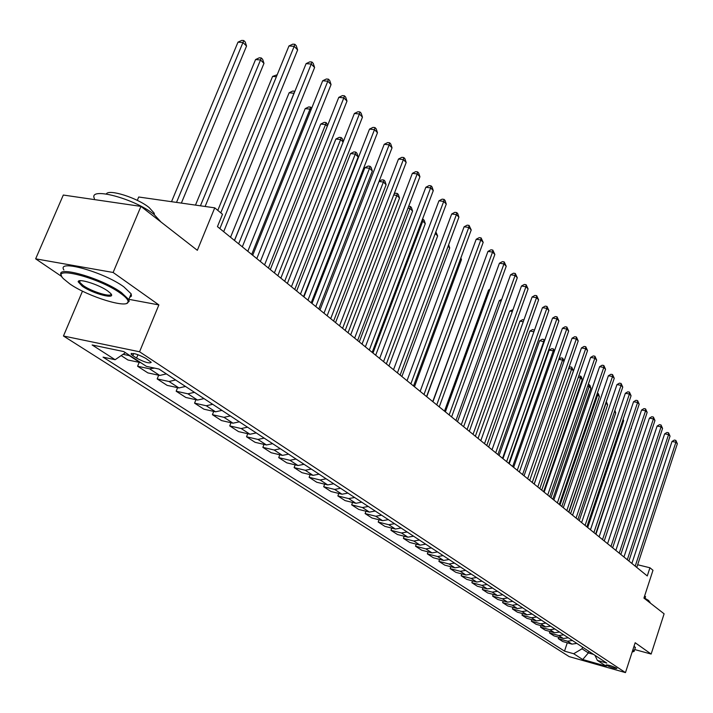 <?xml version="1.0" encoding="UTF-8"?>
<svg xmlns="http://www.w3.org/2000/svg" width="713" height="713" viewBox="0 0 713 713"><rect width="100%" height="100%" fill="white"/><g stroke="black" fill="none" stroke-linecap="round" stroke-linejoin="round"><path stroke-width="1.07" d="M616.478 668.134C611.709 665.88 608.26 664.819 606.148 664.953L606.558 665.327C611.317 667.582 614.758 668.634 616.879 668.5L616.478 668.134M63.457 336.001L569.161 656.611L625.47 672.609L139.561 351.776L63.457 336.001L82.485 291.145M128.857 299.326L158.874 304.914L113.126 272.473L35.65 258.837L61.897 276.644M35.65 258.837L63.305 195.041L140.942 206.396L197.341 250.308L214.738 207.848L138.714 197.011L137.297 200.362M634.695 649.543L651.147 654.062L664.106 613.813L643.928 598.091L652.983 570.275L649.944 567.771L637.654 564.749M113.126 272.473L140.942 206.396M214.738 207.848L222.492 214.256L217.447 226.618L647.27 575.952L649.944 567.771M132.841 355.662L136.557 358.095C144.739 362.364 149.632 363.773 151.227 362.311L145.817 358.381C137.582 354.067 132.663 352.65 131.076 354.129L132.841 355.662L133.732 353.496M125.443 352.677L115.123 359.709L103.046 357.142L564.5 651.129L567.281 642.796M115.123 359.709L92.137 344.967L123.723 351.562L146.45 366.375L158.981 369.049L606.799 663.081L597.378 660.425L606.219 666.192L582.726 659.525L573.698 653.732L564.5 651.129M158.874 304.914L139.561 351.776M651.147 654.062L635.167 642.734L625.47 672.609M588.876 651.317L588.341 652.93L593.572 654.4M582.557 647.172L582.022 648.794L588.341 652.93L582.726 659.525M130.194 355.778L123.028 354.325M576.844 643.411L571.951 644.106L562.726 641.522L558.234 638.616L558.707 637.208M568.279 637.787L563.35 638.491L554.046 635.907L549.465 632.939L549.955 631.486M559.527 632.048L554.554 632.761L545.187 630.167L540.499 627.137L541.007 625.649M550.588 626.174L545.57 626.905L536.131 624.303L531.345 621.201L531.862 619.677M541.443 620.176L536.39 620.925L526.871 618.314L521.978 615.141L522.513 613.581M532.103 614.036L527.005 614.802L517.415 612.182L512.406 608.947L512.959 607.342M522.549 607.77L517.397 608.545L507.736 605.916L502.62 602.61L503.191 600.961M512.772 601.344L507.576 602.146L497.843 599.508L492.603 596.121L493.191 594.428M502.772 594.785L497.531 595.596L487.719 592.958L482.362 589.491L482.968 587.753M492.54 588.056L487.246 588.893L477.353 586.246L471.872 582.699L472.496 580.908M482.059 581.184L476.721 582.04L466.757 579.384L461.142 575.747L461.783 573.912M471.329 574.134L465.945 575.008L455.892 572.352L450.144 568.626L450.812 566.737M460.34 566.915L454.903 567.815L444.769 565.151L438.887 561.336L439.573 559.393M449.074 559.527L443.593 560.445L433.379 557.771L427.345 553.867L428.058 551.862M437.532 551.942L431.998 552.887L421.704 550.213L415.519 546.203L416.258 544.144M425.697 544.171L420.109 545.142L409.734 542.459L403.389 538.351L404.164 536.229M413.567 536.203L407.925 537.192L397.462 534.518L390.956 530.303L391.758 528.11M401.116 528.03L395.421 529.046L384.877 526.363L378.202 522.041L379.031 519.786M388.335 519.643L382.587 520.686L371.954 517.995L365.109 513.565L365.965 511.23M375.225 511.034L369.414 512.094L358.701 509.412L351.669 504.857L352.561 502.451M361.749 502.184L355.885 503.28L345.083 500.597L337.864 495.918L338.791 493.441M347.917 493.102L341.99 494.225L331.099 491.542L323.684 486.738L324.647 484.172M333.693 483.762L327.713 484.92L316.732 482.238L309.112 477.3L310.119 474.644M319.076 474.163L313.034 475.357L301.964 472.674L294.121 467.603L295.173 464.849M304.041 464.297L297.945 465.518L286.786 462.844L278.712 457.621L279.808 454.778M288.569 454.136L282.41 455.393L271.163 452.728L262.856 447.354L264.006 444.404M272.651 443.682L266.43 444.974L255.085 442.318L246.538 436.784L247.732 433.727M256.252 432.916L249.969 434.244L238.534 431.606L229.729 425.902L230.985 422.729M239.363 421.829L233.008 423.192L221.485 420.563L212.421 414.69L213.722 411.401M221.957 410.394L215.54 411.811L203.918 409.191L194.569 403.139L195.941 399.717M204.007 398.612L197.519 400.064L185.808 397.462L176.164 391.223L177.608 387.658M185.487 386.455L178.936 387.952L167.127 385.368L157.181 378.924L158.696 375.225M166.379 373.906L159.757 375.448L147.858 372.89L137.591 366.241L139.178 362.382M140.746 362.659L127.957 360.003L121.157 355.6M154.578 368.104L149.534 368.79L137.591 366.241M175.63 379.976L169.034 381.5L157.181 378.924M194.453 392.337L187.929 393.817L176.164 391.223M212.688 404.316L206.235 405.75L194.569 403.139M230.379 415.929L223.989 417.319L212.421 414.69M247.536 427.194L241.217 428.54L229.729 425.902M264.184 438.121L257.928 439.431L246.538 436.784M280.352 448.735L274.157 450.01L262.856 447.354M296.055 459.047L289.924 460.286L278.712 457.621M311.314 469.065L305.244 470.268L294.121 467.603M326.144 478.806L320.137 479.983L309.112 477.3M340.573 488.28L334.62 489.421L323.684 486.738M354.602 497.496L348.71 498.601L337.864 495.918M368.264 506.462L362.427 507.54L351.669 504.857M381.562 515.196L375.778 516.248L365.109 513.565M394.512 523.698L388.79 524.723L378.202 522.041M407.132 531.978L401.464 532.985L390.956 530.303M419.431 540.053L413.807 541.033L403.389 538.351M431.418 547.932L425.857 548.885L415.519 546.203M443.112 555.605L437.595 556.532L427.345 553.867M454.511 563.092L449.056 564.001L438.887 561.336M465.642 570.4L460.233 571.291L450.144 568.626M476.507 577.539L471.15 578.403L461.142 575.747M487.122 584.5L481.81 585.346L471.872 582.699M497.478 591.309L492.211 592.129L482.362 589.491M507.603 597.949L502.38 598.76L492.603 596.121M517.495 604.446L512.317 605.239L502.62 602.61M527.165 610.791L522.032 611.567L512.406 608.947M536.613 617.003L531.533 617.761L521.978 615.141M545.864 623.073L540.819 623.813L531.345 621.201M554.901 629.009L549.91 629.739L540.499 627.137M563.751 634.82L558.796 635.533L549.465 632.939M572.414 640.506L567.503 641.201L558.234 638.616M573.698 653.732L582.022 648.794M594.972 655.318L597.378 660.425M219.88 228.597L294.175 46.336L297.633 49.928L223.677 231.689M220.789 212.848L288.961 45.953L294.175 46.336L294.879 44.304L296.26 45.739L297.633 49.928M288.961 45.953L292.793 44.144L294.879 44.304M181.369 203.089L246.546 46.06L242.99 42.53L237.99 42.156L171.521 201.69M237.99 42.156L241.778 40.391L243.784 40.543L176.512 202.403M243.784 40.543L245.201 41.951L246.546 46.06M238.641 243.846L311.251 64.054L314.602 67.521L242.313 246.832M234.515 240.486L306.091 63.635L311.251 64.054L311.911 62.013L313.248 63.404L314.602 67.521M306.091 63.635L309.843 61.844L311.911 62.013M256.796 258.605L327.802 81.211L331.055 84.58L260.361 261.502M252.696 255.263L322.686 80.765L327.802 81.211L328.417 79.17L329.709 80.516L331.055 84.58M322.686 80.765L326.367 78.991L328.417 79.17M274.389 272.901L343.844 97.85L346.99 101.112L277.838 275.699M270.307 269.576L338.773 97.378L343.844 97.85L344.415 95.8L345.671 97.111L346.99 101.112M338.773 97.378L342.383 95.613L344.415 95.8M205.112 206.476L263.97 63.368L260.53 59.954L255.566 59.553L195.478 205.103M255.566 59.553L259.282 57.798L261.27 57.958L260.53 59.954L200.433 205.807M261.27 57.958L262.642 59.331L263.97 63.368M276.386 76.737L272.607 76.407L217.795 210.38M272.607 76.407L277.197 74.758M294.086 93.296L289.13 92.77L230.54 237.26M289.13 92.77L292.713 91.041L294.665 91.228L294.014 93.225L234.434 240.424M291.43 286.751L359.397 113.982L362.454 117.155L294.772 289.469M287.375 283.453L354.379 113.483L359.397 113.982L359.931 111.941L361.152 113.207L362.454 117.155M354.379 113.483L357.926 111.745L359.931 111.941M310.939 110.043L310.012 109.116L305.173 108.643L247.812 251.306M305.173 108.643L308.693 106.932L310.618 107.119L310.012 109.116L251.689 254.452M310.618 107.119L311.688 108.18M120.461 293.248C98.742 277.419 49.349 265.04 63.466 278.747L69.812 283.908C88.145 296.795 128.714 309.219 128.073 301.661C128.135 299.674 125.595 296.866 120.461 293.248M61.461 275.655C53.921 264.594 101.264 277.829 121.424 292.58L128.777 299.522L129.213 301.207L126.967 303.194M107.592 290.877L110.524 293.301C117.226 300.057 93.207 293.979 82.271 286.207L78.189 281.831C77.61 277.936 98.599 284.371 107.592 290.877M79.669 280.762L79.562 282.179L83.207 285.548C92.048 291.831 111.986 297.82 110.996 293.872M94.464 198.651C87.663 186.191 134.748 198.571 154.097 214.497L160.969 221.984M96.906 199.952L111.647 202.109M106.335 193.972C108.581 188.731 137.315 197.822 149.133 207.545L154.177 213.134L154.373 214.711M63.894 269.986C56.407 258.819 103.733 271.992 123.83 286.831L131.147 293.827L131.442 296.091L129.632 297.464M644.035 597.752L648.696 600.533L649.908 602.752L650.078 602.137M634.115 645.987L635.238 647.876M632.948 649.579L634.249 650.907L633.563 651.637M632.155 652.012L633.607 651.566L632.734 650.247M644.73 595.613L645.417 597.129M307.954 300.182L374.494 129.641L377.462 132.716L311.198 302.82M303.916 296.902L369.512 129.115L374.494 129.641L374.993 127.591L376.179 128.821L377.462 132.716M369.512 129.115L372.997 127.386L374.993 127.591M323.987 313.212L389.146 144.837L392.025 147.823L327.133 315.77M319.977 309.95L384.218 144.293L389.146 144.837L389.61 142.787L390.76 143.99L392.025 147.823M384.218 144.293L387.631 142.582L389.61 142.787M339.54 325.85L403.38 159.596L406.178 162.493L342.596 328.337M335.556 322.606L398.487 159.035L403.38 159.596L403.808 157.555L404.922 158.714L406.178 162.493M398.487 159.035L401.847 157.332L403.808 157.555M354.637 338.122L417.203 173.927L419.921 176.753L357.605 340.538M350.68 334.905L412.355 173.357L417.203 173.927L417.595 171.895L418.683 173.027L419.921 176.753M412.355 173.357L415.661 171.664L417.595 171.895M369.307 350.047L430.643 187.867L433.281 190.612L372.186 352.382M365.368 346.848L425.839 187.278L430.643 187.867L431.009 185.835L432.06 186.931L433.281 190.612M425.839 187.278L429.092 185.594L431.009 185.835M327.285 126.281L325.538 124.552L320.743 124.053L264.576 264.924M320.743 124.053L324.201 122.36L326.117 122.556L325.538 124.552L268.427 268.061M326.117 122.556L327.766 125.06M343.122 142.021L340.627 139.543L335.876 139.026L280.851 278.15M335.876 139.026L339.263 137.342L341.171 137.547L340.627 139.543L284.683 281.27M341.171 137.547L342.356 138.723L343.301 141.593M303.569 296.608L358.167 156.967L355.288 154.106L350.573 153.571L296.653 290.993M350.573 153.571L353.906 151.896L355.796 152.11L355.288 154.106L300.467 294.095M355.796 152.11L356.946 153.259L358.167 156.967M318.809 309.005L372.338 171.049L369.539 168.268L364.86 167.707L312 303.471M364.86 167.707L368.14 166.049L370.011 166.272L369.539 168.268L315.797 306.554M370.011 166.272L371.134 167.386L372.338 171.049M333.622 321.046L386.116 184.738L383.389 182.029L330.698 318.658M379.093 181.289L381.981 179.819L383.835 180.041L384.922 181.129L386.116 184.738M383.835 180.041L383.389 182.029L379.013 181.494M383.558 361.625L443.709 201.422L446.276 204.087L386.357 363.906M379.646 358.443L438.95 200.808L443.709 201.422L444.047 199.39L445.072 200.46L446.276 204.087M438.95 200.808L442.14 199.15L444.047 199.39M348.033 332.748L399.53 198.062L396.874 195.424L345.181 330.431M394.137 193.883L395.448 193.205L397.284 193.446L398.344 194.497L399.53 198.062M397.284 193.446L396.874 195.424L393.701 195.023M397.408 372.881L456.418 214.595L458.914 217.189L400.136 375.1M393.523 369.726L451.703 213.98L456.418 214.595L456.73 212.572L457.728 213.615L458.914 217.189M451.703 213.98L454.841 212.331L456.73 212.572M362.044 344.138L412.577 211.03L409.993 208.463L359.272 341.884M408.692 206.262L410.376 206.485L411.41 207.51L412.577 211.03M410.376 206.485L409.993 208.463L407.961 208.196M410.884 383.835L468.789 227.429L471.222 229.951L413.531 385.991M407.025 380.697L464.11 226.787L468.789 227.429L469.074 225.406L471.222 229.951M464.11 226.787L467.202 225.156L469.074 225.406M375.68 355.226L425.278 223.65L422.764 221.155L372.979 353.033M422.524 219.096L424.128 220.174L425.278 223.65M423.121 219.176L422.764 221.155L421.802 221.021M423.994 394.485L480.82 239.916L483.191 242.367L426.57 396.58M420.153 391.366L476.195 239.265L480.82 239.916L481.088 237.901L483.191 242.367M476.195 239.265L479.234 237.643L481.088 237.901M388.95 366.01L437.648 235.941L435.233 233.543M435.866 231.868L437.648 235.941M436.748 404.85L492.549 252.072L494.858 254.461L439.253 406.891M432.934 401.758L487.959 251.413L492.549 252.072L492.79 250.067L494.858 254.461M487.959 251.413L490.954 249.8L492.79 250.067M401.882 376.517L449.707 247.919L448.076 246.306M448.655 244.755L449.707 247.919M449.163 414.948L503.966 263.917L506.221 266.243L451.605 416.927M445.375 411.864L499.421 263.24L503.966 263.917L504.189 261.912L506.221 266.243M499.421 263.24L502.362 261.644L504.189 261.912M414.476 386.749L461.454 259.594L460.58 258.73M460.892 257.892L461.454 259.594M461.258 424.77L515.098 275.459L517.29 277.731L463.637 426.704M457.496 421.713L510.588 274.772L515.098 275.459L515.294 273.462L517.29 277.731M510.588 274.772L513.494 273.195L515.294 273.462M473.04 434.351L525.944 286.706L528.083 288.925L475.357 436.231M469.306 431.312L521.47 286.011L525.944 286.706L526.123 284.719L528.083 288.925M521.47 286.011L524.331 284.442L526.123 284.719M484.519 443.682L536.524 297.678L538.609 299.843L486.783 445.518M480.812 440.661L532.094 296.973L536.524 297.678L536.684 295.699L538.609 299.843M532.094 296.973L534.91 295.423L536.684 295.699M495.713 452.773L546.844 308.381L548.876 310.485L497.915 454.564M492.023 449.778L542.45 307.668L546.844 308.381L546.978 306.403L548.876 310.485M542.45 307.668L545.222 306.127L546.978 306.403M506.631 461.65L556.906 318.818L558.894 320.877L508.779 463.397M502.968 458.673L552.548 318.105L556.906 318.818L557.031 316.857L558.894 320.877M552.548 318.105L555.284 316.572L557.031 316.857M517.273 470.304L566.737 329.014L568.671 331.019L519.376 472.006M513.636 467.345L562.414 328.283L566.737 329.014L566.835 327.053L568.671 331.019M562.414 328.283L565.115 326.768L566.835 327.053M527.665 478.744L576.327 338.96L578.216 340.921L529.714 480.41M524.055 475.812L572.04 338.229L576.327 338.96L576.416 337.008L578.216 340.921M572.04 338.229L574.705 336.723L576.416 337.008M537.807 486.988L585.694 348.675L587.539 350.591L539.803 488.61M534.224 484.074L581.443 347.935L585.694 348.675L585.765 346.732L587.539 350.591M581.443 347.935L584.072 346.438L585.765 346.732M547.709 495.036L594.847 358.167L596.647 360.038L549.661 496.622M544.153 492.139L590.631 357.418L594.847 358.167L594.909 356.233L596.647 360.038M590.631 357.418L593.225 355.939L594.909 356.233M557.379 502.897L603.786 367.436L605.551 369.263L559.286 504.447M553.841 500.018L599.606 366.687L603.786 367.436L603.831 365.511L605.551 369.263M599.606 366.687L602.164 365.216L603.831 365.511M566.826 510.57L612.52 376.5L614.25 378.291L568.689 512.086M563.315 507.718L608.385 375.751L612.52 376.5L612.556 374.583L614.25 378.291M608.385 375.751L610.898 374.289L612.556 374.583M576.059 518.075L621.068 385.359L622.752 387.106L577.878 519.554M572.566 515.241L616.959 384.601L621.068 385.359L621.085 383.451L622.752 387.106M616.959 384.601L619.445 383.157L621.085 383.451M585.079 525.41L629.419 394.022L631.067 395.733L586.861 526.854M581.621 522.593L625.346 393.264L629.419 394.022L629.427 392.123L631.067 395.733M625.346 393.264L627.796 391.82L629.427 392.123M593.902 532.575L637.591 402.497L639.205 404.173L595.64 533.992M590.462 529.786L633.554 401.731L637.591 402.497L637.591 400.608L639.205 404.173M633.554 401.731L635.969 400.305L637.591 400.608M602.53 539.589L645.586 410.786L647.163 412.426L604.232 540.971M599.116 536.818L641.575 410.02L645.586 410.786L645.568 408.906L647.163 412.426M641.575 410.02L643.973 408.602L645.568 408.906M610.97 546.452L653.411 418.905L654.953 420.501L612.636 547.807M607.574 543.689L649.427 418.13L653.411 418.905L653.384 417.034L654.953 420.501M649.427 418.13L651.798 416.722L653.384 417.034M619.223 553.163L661.067 426.846L662.573 428.406L620.854 554.482M615.854 550.418L657.119 426.071L661.067 426.846L661.031 424.984L662.573 428.406M657.119 426.071L659.454 424.672L661.031 424.984M627.306 559.723L668.562 434.618L670.042 436.151L628.902 561.024M623.955 557.005L664.65 433.843L668.562 434.618L668.518 432.764L670.042 436.151M664.65 433.843L666.949 432.452L668.518 432.764M426.739 396.722L472.746 270.815M477.772 279.246L432.746 401.597M489.599 290.253L488.53 290.084L444.484 411.143M488.53 290.084L489.938 289.309M501.114 300.993L499.252 300.69L455.946 420.456M499.252 300.69L501.711 299.344M512.326 311.483L509.715 311.046L467.122 429.538M509.715 311.046L512.995 309.638M523.262 321.723L519.937 321.162L478.031 438.406M519.937 321.162L522.62 319.665L523.912 319.887M533.912 331.723L529.911 331.037L488.681 447.06M529.911 331.037L532.558 329.558L534.492 330.101M534.117 331.144L534.224 329.843M544.188 341.803L539.661 340.689L499.082 455.509M539.661 340.689L542.272 339.219L543.921 339.504L543.787 341.402L502.54 458.325M543.921 339.504L544.714 340.333M554.188 351.741L553.279 350.832L549.197 350.119L509.234 463.771M549.197 350.119L551.764 348.657L553.404 348.942L553.279 350.832L512.674 466.56M553.404 348.942L554.518 350.796M563.947 361.438L562.566 360.056L522.576 474.608M558.84 359.147L561.051 357.881L562.673 358.176L564.099 361.001M562.673 358.176L562.566 360.056L558.751 359.379M534.162 484.029L573.43 370.849L571.639 369.076L532.255 482.478M568.947 367.578L570.115 366.901L571.728 367.195L573.43 370.849M571.728 367.195L571.639 369.076L568.617 368.523M543.582 491.685L582.263 379.628L580.507 377.89L541.72 490.17M578.813 375.831L581.291 376.722L582.263 379.628M580.587 376.018L580.507 377.89L578.243 377.471M552.798 499.171L590.899 388.22L589.188 386.517L550.971 497.683M588.243 384.467L589.936 385.332L590.899 388.22M589.259 384.655L589.188 386.517L587.637 386.223M561.808 506.497L599.357 396.615L597.681 394.949L560.017 505.045M597.414 393.041L598.403 393.772L599.357 396.615M597.735 393.104L597.681 394.949L596.817 394.788M570.623 513.654L607.636 404.841L605.997 403.21L568.876 512.237M606.3 401.633L607.636 404.841M606.005 402.488L605.774 403.166M579.241 520.668L615.738 412.889L614.454 411.615M614.882 410.34L615.738 412.889M587.69 527.531L623.661 420.768L622.886 420.002M623.144 419.226L623.661 420.768M595.952 534.242L631.139 428.201M631.237 427.907L631.433 428.486M635.212 566.158L675.897 442.229L677.35 443.736L636.771 567.423M631.887 563.448L672.02 441.454L675.897 442.229L675.844 440.384L677.35 443.736M672.02 441.454L674.293 440.073L675.844 440.384M139.953 362.543L129.392 355.662M159.757 375.448L149.534 368.79M178.936 387.952L169.034 381.5M197.519 400.064L187.929 393.817M215.54 411.811L206.235 405.75M233.008 423.192L223.989 417.319M249.969 434.244L241.217 428.54M266.43 444.974L257.928 439.431M282.41 455.393L274.157 450.01M297.945 465.518L289.924 460.286M313.034 475.357L305.244 470.268M327.713 484.92L320.137 479.983M341.99 494.225L334.62 489.421M355.885 503.28L348.71 498.601M369.414 512.094L362.427 507.54M382.587 520.686L375.778 516.248M395.421 529.046L388.79 524.723M407.925 537.192L401.464 532.985M420.109 545.142L413.807 541.033M431.998 552.887L425.857 548.885M443.593 560.445L437.595 556.532M454.903 567.815L449.056 564.001M465.945 575.008L460.233 571.291M476.721 582.04L471.15 578.403M487.246 588.893L481.81 585.346M497.531 595.596L492.211 592.129M507.576 602.146L502.38 598.76M517.397 608.545L512.317 605.239M527.005 614.802L522.032 611.567M536.39 620.925L531.533 617.761M545.57 626.905L540.819 623.813M554.554 632.761L549.91 629.739M563.35 638.491L558.796 635.533M571.951 644.106L567.503 641.201M137.966 354.691L136.557 358.095M131.388 353.372L131.076 354.129M131.147 293.827L128.777 299.522M79.562 282.179L80.186 280.708M153.723 214.212L154.177 213.134M79.339 281.385L78.189 281.831M128.073 301.661L129.213 301.207M635.417 647.333L634.249 650.907M645.042 598.269L645.568 596.647M633.607 651.566L634.258 651.245"/></g></svg>
